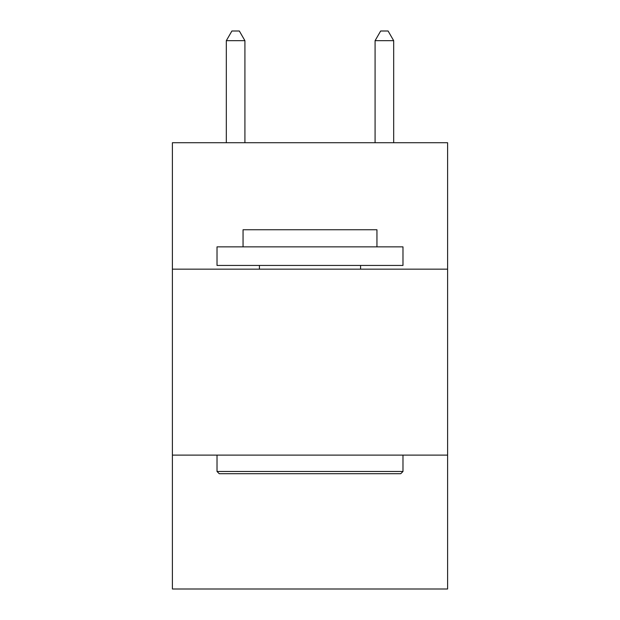 <?xml version="1.0" encoding="UTF-8"?>
<svg xmlns="http://www.w3.org/2000/svg" width="620" height="620" viewBox="0 0 620 620"><rect width="100%" height="100%" fill="white"/><g stroke="black" fill="none" stroke-linecap="round" stroke-linejoin="round"><path stroke-width="0.93" d="M447.601 269.165L447.601 142.716L172.399 142.716L172.399 269.165L447.601 269.165L447.601 589L172.399 589L172.399 269.165M447.601 455.119L172.399 455.119M219.255 473.711L217.023 471.479L402.977 471.479L400.745 473.711L219.255 473.711M402.977 246.853L402.977 265.445L217.023 265.445L217.023 246.853L402.977 246.853M243.056 246.853L243.056 229.741L376.945 229.741L376.945 246.853M402.977 455.119L402.977 471.479M217.023 455.119L217.023 471.479M360.577 265.445L360.577 269.165M259.423 265.445L259.423 269.165M244.915 142.716L244.915 40.672L226.323 40.672L226.323 142.716M226.323 40.672L231.903 31L239.335 31L244.915 40.672M393.677 142.716L393.677 40.672L375.085 40.672L375.085 142.716M375.085 40.672L380.665 31L388.097 31L393.677 40.672"/></g></svg>
